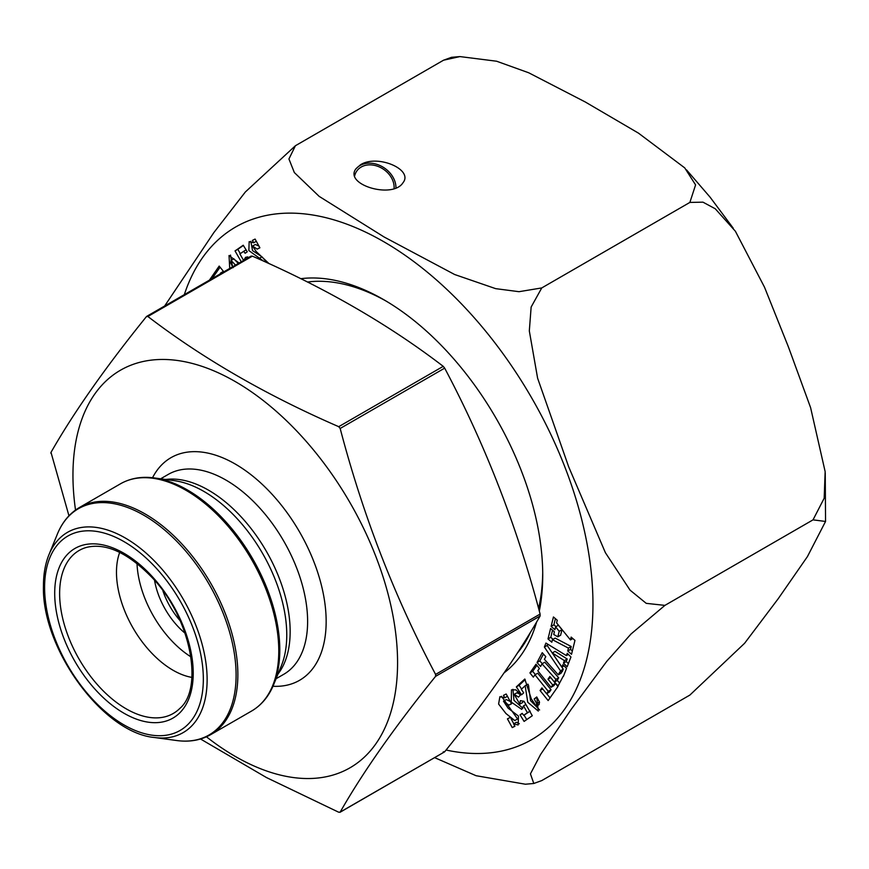 <?xml version="1.0" encoding="UTF-8"?>
<svg xmlns="http://www.w3.org/2000/svg" width="869" height="869" viewBox="0 0 869 869"><rect width="100%" height="100%" fill="white"/><g stroke="black" fill="none" stroke-linecap="round" stroke-linejoin="round"><path stroke-width="1.3" d="M68.955 515.784L50.999 452.38C73.865 412.286 105.681 367.033 146.427 316.62L146.742 316.349M50.836 453.173L50.999 452.38M147.1 316.229L146.427 316.62L147.871 316.49C202.749 358.495 266.359 395.221 338.725 426.679L340.17 428.471C363.036 515.621 394.841 597.6 435.597 674.42L435.597 676.343C394.841 726.756 363.036 772.009 340.17 812.102L338.725 812.233L266.479 777.559L200.522 738.998M443.233 751.891L444.678 751.761C485.423 701.348 517.24 656.095 540.105 616.012L540.105 614.079C517.24 526.94 485.423 444.95 444.678 368.141L443.233 366.338C388.747 324.561 325.136 287.835 252.379 256.149L250.935 256.279M339.909 812.352L444.602 751.848L340.17 812.102M137.009 563.449A80.013 46.198 -120 0 0 190.941 656.866M154.552 580.34A56.398 32.566 -120 0 0 185.086 633.229M162.916 590.855A52.466 30.296 -120 0 0 180.155 620.727M119.705 552.369A80.013 46.198 -120 0 0 116.479 572.247A80.013 46.198 -120 0 0 191.886 677.396M206.453 736.814A229.546 132.533 -120 0 0 396.427 684.294A229.546 132.533 -120 0 0 244.917 387.476A229.546 132.533 -120 0 0 72.953 475.289A229.546 132.533 -120 0 0 75.527 510.049M164.654 305.997L213.839 232.599L245.351 191.984L295.427 145.72L288.932 158.973L294.341 172.551L319.129 196.351L384.12 236.998L454.65 274.517L495.667 288.649L519.01 291.691L541.756 287.932L689.867 202.423L695.591 184.912L684.729 167.88L638.476 133.142L585.239 101.966L528.71 72.779L496.612 61.221L459.897 56.583L443.538 60.211L451.489 57.321L459.897 56.583M295.427 145.72L443.538 60.211M360.537 164.741L356.04 168.673C343.461 184.619 392.679 199.359 402.999 182.729C413.796 169.444 377.244 153.965 360.537 164.741M354.682 175.777A21.28 16.783 -144.9 0 1 356.801 171.019A21.28 16.783 -144.9 0 1 379.894 167.206A21.28 16.783 -144.9 0 1 394.07 188.595M229.731 268.434L229.036 255.529L239.094 263.025M235.499 265.099L231.056 260.407L230.622 262.949L233.142 267.674M209.418 280.166L219.184 266.077L223.822 271.845M221.128 273.398L220.748 272.92L219.922 274.093M536.76 696.949L538.302 711.103L527.765 702.282L525.148 685.76L521.302 689.334L523.692 692.832L521.574 694.809L516.338 686.89L524.8 679.026L531.296 698.839L536.271 706.236L536.716 703.694L534.185 698.969L536.76 696.949M527.44 712.71L523.67 715.317L522.193 713.362L520.064 714.85L524.094 721.411L532.295 715.73L524.029 701.283L520.325 700.675L519.792 704.151L514.187 694.353L518.467 697.101L520.846 694.559L515.828 689.856L511.483 689.856L511.276 702.109L521.715 709.365L523.518 705.878L527.44 712.71L529.797 711.353M568.435 648.122L552.434 639.693L551.804 642.234L548.002 638.943L550.588 628.483L554.4 631.774L553.727 634.489L557.833 636.825L559.201 631.307L555.617 626.831L554.911 629.677L551.109 626.386L553.444 616.968L557.246 620.26L556.594 622.888L570.455 639.921L571.161 637.096L574.963 640.388L571.53 654.281L567.718 650.99L568.435 648.122L571.215 646.514L570.509 649.382L572.345 650.968M300.783 278.699A224.952 129.883 60 0 1 383.663 299.642A224.952 129.883 60 0 1 542.734 575.159A224.952 129.883 60 0 1 539.301 611.113M536.662 621.889A224.952 129.883 60 0 1 504.183 672.78M510.114 717.512L514.796 720.564L505.954 713.536L498.6 704.042L499.881 696.71L504.813 697.785L503.477 695.352L506.171 694.005L511.559 703.792L508.865 705.139L503.477 701.164L508.137 708.213L518.467 716.089L518.163 724.974L513.612 723.866L514.926 726.245L512.243 727.581L507.431 718.848L510.114 717.512M563.242 676.158L558.039 685.989L554.498 682.024L555.899 679.362L541.995 663.829L540.594 666.49L537.042 662.526L542.234 652.695L545.786 656.66L544.396 659.299L558.289 674.833L559.69 672.193L562.634 670.77M559.549 673.149L560.462 670.814L544.374 647.057L545.928 643.071L566.382 655.595L567.272 653.303L570.955 656.986L567.142 666.795L563.46 663.112L564.426 660.625L552.26 652.945L561.906 667.099L562.862 664.655L566.534 668.337L563.416 676.375M533.327 677.136L529.927 672.921L535.999 664.242L539.388 668.457L537.77 670.781L551.076 687.303L552.695 684.968L548.013 679.156L549.871 676.495L557.952 686.532L548.154 700.566L540.073 690.529L541.908 687.911L546.59 693.723L548.252 691.333L534.946 674.811L533.327 677.136M249.175 257.213L245.623 257.278L243.863 260.265M241.256 261.775L235.032 250.913L243.233 245.232L247.263 251.793L245.134 253.27L243.657 251.326L239.898 253.933L243.809 260.765M263.589 261.156L248.86 250.554L249.164 241.658L253.715 242.777L252.412 240.398L255.084 239.062L259.896 247.795L257.213 249.131L252.531 246.079L256.246 251.608L269.042 263.644M541.756 287.932L531.144 307.039L529.319 330.915L537.607 378.189L568.75 466.99L605.4 552.706L630.047 590.138L646.232 603.347L664.915 605.378L630.916 634.088L606.725 661.407L571.205 709.343L540.572 754.498L530.438 773.866L533.805 783.48L541.756 780.59L689.867 695.081L744.603 643.277L778.233 598.687L807.431 556.594L825.55 521.454L813.026 519.858L824.181 498.23L825.148 471.628L810.592 407.615L788.433 346.97L764.514 287.204L735.391 231.252L715.263 208.777L702.967 202.162L689.867 202.423M533.805 783.49L525.397 784.218L476.082 775.713L434.641 757.649M517.359 653.086A218.391 126.092 -120 0 0 530.698 631.861M538.584 608.463A218.391 126.092 -120 0 0 542.712 572.454M385.999 301.011A218.391 126.092 -120 0 0 307.485 282.034M664.915 605.378L813.026 519.858M552.434 639.693L555.215 638.096L571.215 646.514M548.002 638.943L550.783 637.335L553.086 639.323M552.554 630.188L550.783 637.335M557.833 636.825L560.614 635.228L561.982 629.71L559.201 631.307M555.617 626.831L558.398 625.224L561.982 629.71M551.109 626.386L553.89 624.778L556.008 626.603M555.41 618.663L553.89 624.778M570.455 639.921L572.834 638.552M567.718 650.99L570.509 649.382M508.865 705.139L511.461 703.629M503.477 701.164L506.258 699.556L510.277 701.468M513.612 723.866L516.392 722.258L519.314 723.736M512.243 727.581L514.839 726.082M511.157 718.935L513.807 723.758M501.467 696.275L517.576 718.956L514.796 720.564M504.813 697.785L507.42 696.286M523.334 701.164L522.573 702.554L519.792 704.151M514.187 694.353L516.968 692.745L520.683 694.733M524.007 715.122L526.744 719.575M520.064 714.85L522.323 713.536M523.67 715.317L530.22 711.103M525.875 704.509L523.518 705.878M522.866 708.235L513.948 700.316L512.938 689.323M560.462 670.814L563.242 669.206L562.33 671.552M544.374 647.057L547.155 645.45L563.242 669.206M547.666 644.135L547.155 645.45M566.382 655.595L568.402 654.433M563.46 663.112L566.24 661.505L568.369 663.634M564.426 660.625L567.207 659.017L566.24 661.505M552.26 652.945L555.041 651.337L567.207 659.017M561.906 667.099L564.057 665.86M558.289 674.833L561.081 673.225L562.471 670.586M542.278 663.666L539.823 660.918L543.451 654.053M559.614 683.023L557.279 680.416L558.68 677.755L544.776 662.221L541.995 663.829M537.042 662.526L539.823 660.918M554.498 682.024L557.279 680.416M555.899 679.362L558.68 677.755M516.338 686.89L519.119 685.283L521.617 689.052M525.202 679.623L519.119 685.283M534.185 698.969L536.966 697.362L539.497 702.087L539.052 704.629L536.271 706.236M525.148 685.76L527.928 684.153L528.352 684.957M528.526 685.348L530.535 700.61L539.595 709.962M529.927 672.921L532.708 671.313L535.347 674.583M536.879 665.339L532.708 671.313M551.076 687.303L553.857 685.695L555.487 683.36M552.695 684.968L555.432 683.392M548.013 679.156L550.75 677.581M546.677 693.668L550.044 697.85M540.073 690.529L542.767 688.976M546.59 693.723L549.371 692.115L551.044 689.725L548.252 691.333M534.946 674.811L537.737 673.203L551.044 689.725M209.375 280.111L212.199 278.558M220.074 267.185L212.155 278.504M220.748 272.92L223.442 271.367M231.056 260.407L233.848 258.799L238.28 263.492M230.513 255.073L232.512 266.826M235.032 250.913L237.813 249.305L240.3 253.65M243.374 245.46L237.813 249.305M243.657 251.326L246.112 249.914M246.644 258.669L247.241 256.8M259.19 258.43L261.971 256.822L267.261 262.829M250.804 241.3L252.553 250.63L261.971 256.822M253.715 242.777L256.312 241.278M257.213 249.131L259.809 247.632M252.531 246.079L255.323 244.471L258.962 246.101M355.671 169.238A23.246 18.336 -144.9 0 1 359.972 165.544A23.246 18.336 -144.9 0 1 383.359 167.326A23.246 18.336 -144.9 0 1 395.96 187.9M435.597 676.343L540.105 616.012M435.597 674.42L540.105 614.079M340.17 428.471L444.678 368.141M338.725 426.679L443.233 366.338M147.871 316.49L252.379 256.149M59.624 593.57A94.102 54.334 -120 0 0 105.41 693.006A94.102 54.334 -120 0 0 179.764 708.474C203.987 688.357 190.822 617.348 151.793 577.255C127.83 552.782 106.137 542.799 86.726 547.329A94.102 54.334 -120 0 0 59.624 593.57M54.704 593.266A97.958 56.55 60 0 1 158.593 583.99A97.958 56.55 60 0 1 158.593 722.519A97.958 56.55 60 0 1 54.704 593.266M272.964 686.271A128.547 74.213 -120 0 0 299.533 531.893A128.547 74.213 -120 0 0 152.553 477.711M276.081 678.722L283.707 674.322A115.425 66.641 -120 0 0 283.707 541.029A115.425 66.641 -120 0 0 168.282 474.387L160.656 478.786M278.004 674.018A115.425 66.641 -120 0 0 266.251 551.109A115.425 66.641 -120 0 0 165.686 479.482M273.713 684.511L281.306 665.936A117.185 67.663 -120 0 0 262.492 553.281A117.185 67.663 -120 0 0 174.332 480.655L154.454 477.95A130.643 75.429 60 0 1 252.738 558.908A130.643 75.429 60 0 1 273.713 684.511C268.814 696.417 261.45 705.259 251.608 711.027A131.165 75.733 -120 0 0 251.608 559.56A131.165 75.733 -120 0 0 120.443 483.827L79.535 507.453A131.165 75.733 60 0 1 210.7 583.186A131.165 75.733 60 0 1 210.7 734.642L251.608 711.027M154.53 737.509L176.689 740.529A130.643 75.429 -120 0 0 236.096 675.18A130.643 75.429 -120 0 0 160.483 526.625A130.643 75.429 -120 0 0 57.43 533.968L48.968 554.661C45.297 563.72 43.461 574.105 43.45 585.825C41.451 648.317 102.944 732.98 154.53 737.509A115.642 66.772 -120 0 0 183.174 599.067A115.642 66.772 -120 0 0 48.968 554.661M44.601 587.433A112.231 64.795 60 0 1 163.644 576.799A112.231 64.795 60 0 1 163.644 735.532A112.231 64.795 60 0 1 44.601 587.433M184.304 294.656A295.981 170.889 60 0 1 488.313 334.446A295.981 170.889 60 0 1 591.68 630.047A295.981 170.889 60 0 1 446.069 750.023M536.716 703.694L539.497 702.087M146.698 316.37L251.195 256.04M154.454 477.95C141.69 476.234 130.35 478.189 120.443 483.827M79.535 507.453C69.694 513.221 62.329 522.052 57.43 533.968M210.7 734.642C200.782 740.279 189.453 742.245 176.689 740.529M686.564 169.933L710.071 197.154L733.24 228.199M825.246 472.975L825.55 521.454"/></g></svg>
